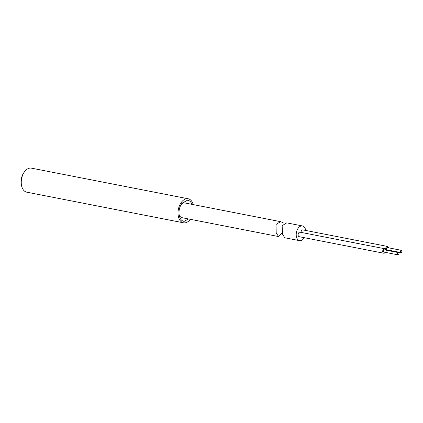 <?xml version="1.0" encoding="UTF-8"?>
<svg xmlns="http://www.w3.org/2000/svg" width="423" height="423" viewBox="0 0 423 423"><rect width="100%" height="100%" fill="white"/><g stroke="black" fill="none" stroke-linecap="round" stroke-linejoin="round"><path stroke-width="0.63" d="M183.413 221.213L184.174 221.361A10.712 6.668 101.1 0 1 183.788 221.303A10.712 6.668 101.1 0 1 179.088 214.461A10.712 6.668 101.1 0 1 182.038 203.199L187.516 200.222A10.712 6.668 101.1 0 1 187.897 200.28A10.712 6.668 101.1 0 1 191.957 204.346M193.195 204.589A12.241 7.619 101.1 0 0 188.193 198.778L31.429 168.148A12.241 7.619 101.1 0 0 24.555 171.717L23.947 172.542A10.712 6.668 101.1 0 0 21.15 183.598A10.712 6.668 101.1 0 0 21.457 185.279L21.71 186.273A12.241 7.619 101.1 0 0 26.734 192.174L183.497 222.805A12.241 7.619 101.1 0 0 190.318 219.304M24.555 171.717A12.241 7.619 101.1 0 0 21.362 184.354A12.241 7.619 101.1 0 0 21.71 186.273M188.193 198.778A12.241 7.619 101.1 0 0 178.12 214.99A12.241 7.619 101.1 0 0 183.497 222.805M179.463 216.396L180.177 216.534M188.579 218.966L184.174 221.361M397.583 254.281A1.147 0.714 101.1 0 0 398.059 254.852A1.147 0.714 101.1 0 0 398.804 254.36A1.147 0.714 101.1 0 0 398.974 253.176A1.147 0.714 101.1 0 0 398.498 252.6A1.147 0.714 101.1 0 0 397.752 253.097A1.147 0.714 101.1 0 0 397.583 254.281M398.498 252.6L384.396 249.845A1.147 0.714 101.1 0 0 383.65 250.342A1.147 0.714 101.1 0 0 383.481 251.526A1.147 0.714 101.1 0 0 383.957 252.097L398.059 254.852M400.459 251.997A1.147 0.714 101.1 0 0 400.935 252.568A1.147 0.714 101.1 0 0 401.681 252.076A1.147 0.714 101.1 0 0 401.85 250.887A1.147 0.714 101.1 0 0 401.374 250.316A1.147 0.714 101.1 0 0 400.629 250.807A1.147 0.714 101.1 0 0 400.459 251.997M401.374 250.316L387.272 247.561A1.147 0.714 101.1 0 0 386.527 248.052A1.147 0.714 101.1 0 0 386.358 249.237A1.147 0.714 101.1 0 0 386.834 249.813L400.935 252.568M388.488 247.799A2.295 1.428 101.1 0 0 388.446 247.582A2.295 1.428 101.1 0 0 387.494 246.435A2.295 1.428 101.1 0 0 386.003 247.423A2.295 1.428 101.1 0 0 385.66 249.792A2.295 1.428 101.1 0 0 385.76 250.115M387.711 250.495A2.295 1.428 101.1 0 0 388.044 250.051M385.612 250.083A2.295 1.428 101.1 0 0 385.57 249.866A2.295 1.428 101.1 0 0 384.618 248.719A2.295 1.428 101.1 0 0 383.127 249.707A2.295 1.428 101.1 0 0 382.783 252.076A2.295 1.428 101.1 0 0 383.735 253.224A2.295 1.428 101.1 0 0 385.168 252.335M384.618 248.719L300.007 232.185A2.295 1.428 101.1 0 0 298.516 233.173A2.295 1.428 101.1 0 0 298.173 235.542A2.295 1.428 101.1 0 0 299.124 236.69L383.735 253.224M302.445 225.94L286.736 222.868L282.146 225.692L282.559 234.194L284.737 237.758L299.569 240.655A7.498 4.669 -78.9 0 1 296.46 236.906A7.498 4.669 -78.9 0 1 297.575 229.166A7.498 4.669 -78.9 0 1 302.445 225.94A7.498 4.669 -78.9 0 1 305.554 229.684A7.498 4.669 -78.9 0 1 305.702 230.45M304.285 237.7A7.498 4.669 -78.9 0 1 299.569 240.655M387.494 246.435L302.884 229.901A2.295 1.428 101.1 0 0 300.98 232.375M282.326 232.576L278.614 236.557L182.054 217.692A7.498 4.669 -78.9 0 1 179.082 214.456M278.614 236.557L276.203 232.951L276.013 224.47L280.571 221.663L283.151 222.699M180.959 204.854A7.498 4.669 -78.9 0 1 184.93 202.977L280.465 221.641"/></g></svg>
